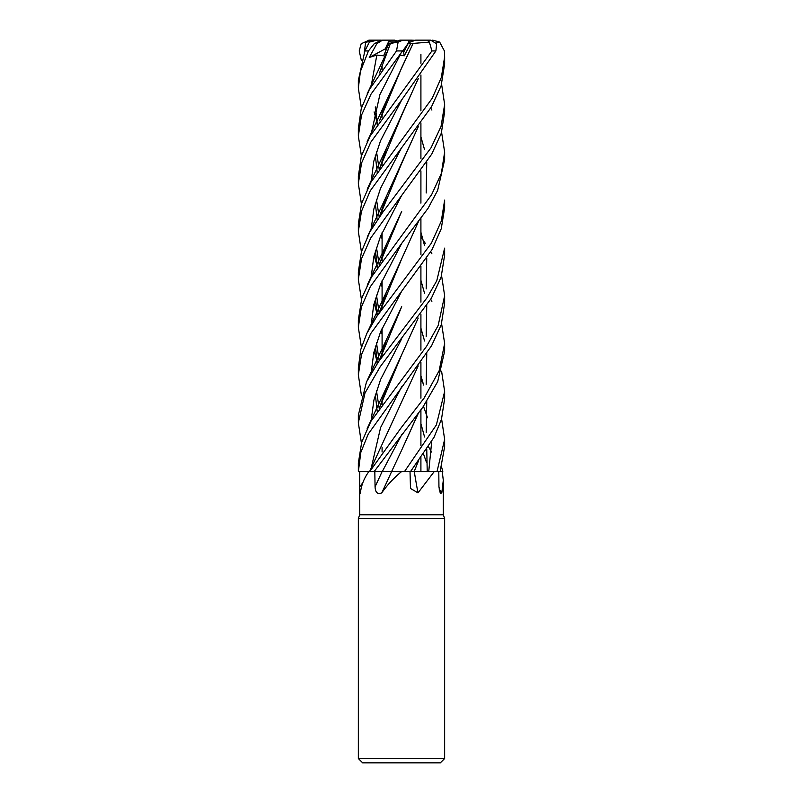 <?xml version="1.0" encoding="UTF-8"?>
<svg xmlns="http://www.w3.org/2000/svg" width="803" height="803" viewBox="0 0 803 803"><rect width="100%" height="100%" fill="white"/><g stroke="black" fill="none" stroke-linecap="round" stroke-linejoin="round"><path stroke-width="1.2" d="M441.59 371.177L444.641 391.503L436.36 424.968L404.461 471.612L391.553 471.572L401.5 471.652M418.413 461.103L414.157 471.572L436.962 471.612L434.202 471.612L417.992 492.871L410.494 488.455L410.022 471.612M441.6 418.935L444.641 439.412L437.003 471.612L442.784 471.612L442.242 471.612L443.296 480.274L441.811 492.871L440.325 493.464L438.94 486.809L438.799 471.612M359.704 489.669L359.714 471.612L368.848 471.612C364.171 478.016 361.35 485.102 360.386 492.871L360.045 493.865L359.704 489.669L359.704 514.763L443.296 514.763L444.641 518.467L444.641 758.534L358.349 758.534L362.665 762.85L440.335 762.85L444.641 758.534M359.704 514.763L358.349 518.467L444.641 518.467M408.767 41.876L410.945 41.876L408.737 42.499L403.638 52.205L402.373 51.191L403.638 52.205L408.546 42.358M368.848 471.612L391.643 471.572M359.704 471.612L369.581 471.592L358.359 471.612L360.798 452.46L368.236 434.042L431.612 345.691L441.248 324.743L444.641 303.102L444.641 295.845M390.208 471.572L401.55 471.612C393.761 478.016 387.166 485.102 381.756 492.871C377.591 494.598 375.362 492.57 375.061 486.809L374.82 471.612M391.613 471.612A728.923 210.647 -74.5 0 1 381.756 492.871M390.71 471.612L391.573 471.612L401.641 450.212M417.992 492.871A728.923 394.293 -72.2 0 1 414.298 471.612L434.202 471.612M404.461 471.612L413.184 471.572M439.07 488.977A728.923 702.324 -16.6 0 0 441.811 492.871M441.59 466.995L442.804 471.612L440.094 471.602L442.242 471.612M437.003 471.612L414.248 471.612M394.122 41.876L391.924 42.499L394.122 41.876M386.022 50.047L385.249 48.873L388.501 41.876L393.37 41.876M403.257 50.077L404.27 55.808L410.584 43.854L413.073 43.452L386.564 100.516L379.538 120.882M397.184 40.983L394.554 40.15L389.425 40.15L385.239 48.883L386.916 47.979M389.425 40.15L382.549 40.15L376.908 43.603L369.25 57.465L376.848 55.056L383.633 55.808L388.752 43.854L399.894 40.15L402.855 40.15L398.117 42.087L396.511 50.94L369.38 89.494L361.24 108.636L358.349 128.48L358.349 135.998M369.25 57.465L385.239 48.883L386.012 50.057M389.395 40.2L390.338 41.876M361.4 108.094L358.349 88.109L360.396 71.457L368.457 50.94L374.208 43.764L381.315 40.15L377.069 40.15L369.38 42.087L364.883 50.94L358.349 80.41L358.349 88.099M361.41 443.065L358.349 422.769L365.004 392.978L380.241 366.69L431.352 298.284L441.138 277.125L444.641 255.103M444.641 255.464L444.641 248.117L436.782 280.739L427.156 297.562L378.444 361.842L366.459 381.987L358.349 415.141L358.349 422.769M361.4 60.586L359.212 50.94L361.179 43.764L369.139 40.15M361.4 395.327L358.349 374.85L361.501 354.635L370.595 333.767L431.944 249.763L441.259 228.704L444.641 207.786L444.641 200.128L441.289 221.136L431.362 243.209L376.607 316.673L366.76 333.596L360.798 349.435L358.349 367.744M361.4 155.902L358.349 136.048L361.531 115.12L371.006 94.162L402.584 50.94C408.095 44.045 409.952 40.511 408.165 40.331M420.913 236.925L423.251 240.298M423.452 240.589L425.379 243.45M430.709 251.831L431.873 253.768M441.59 275.62L444.641 295.675L438.157 325.526L426.594 346.284L370.916 421.324L361.691 442.152L358.349 463.14L358.349 470.819M440.636 471.602L440.375 470.819M431.743 452.089L428.4 446.669M401.5 243.63L428.019 208.389L437.635 190.431L444.641 159.747L444.641 152.098L441.349 173.418L431.623 194.687L371.468 277.045L361.862 297.893L358.349 319.825L358.349 327.313L361.36 307.067L370.303 286.721L401.5 243.63M430.709 108.094L431.873 110.051M441.59 132.294L444.641 152.098M401.5 100.164L435.899 50.94L436.641 43.764L430.649 40.15L427.618 40.15L429.394 42.087L431.894 50.94L370.073 136.149L361.29 156.294L358.349 176.339L358.349 183.586L361.551 163.079L370.795 142.211L401.5 100.164M361.4 203.972L358.349 183.586M374.118 471.612L422.88 407.161L437.685 381.646L444.641 351.122L444.641 343.433L439.161 370.695L424.195 397.957L401.5 427.316L369.691 471.612M430.709 299.348L431.873 301.326M441.59 323.609L444.641 343.433M420.913 380.251L423.251 383.583M440.094 471.612L444.641 446.669L444.641 439.402M361.4 299.348L358.349 279.464L361.551 258.606L370.775 237.909L431.763 154.076L441.319 133.188L444.641 111.798L444.641 104.48L441.028 126.503L431.081 147.732L382.941 212.012L369.942 231.736L361.43 251.74L358.349 271.805M441.6 84.255L444.641 104.48M410.484 471.612L434.021 437.314L441.459 419.397L444.641 398.649M361.4 251.831L358.349 231.405L361.45 211.4L370.303 190.723L431.482 106.819L441.118 85.831L444.641 63.899M436.23 42.95L439.673 42.087L444.39 50.94L444.641 56.832L441.349 77.409L432.205 98.307L371.036 182.02L361.561 203.44L358.349 223.856L358.349 231.405M380.02 358.951L401.701 306.656L386.534 339.358L379.558 360.236M375.342 394.644L377.179 411.216M368.868 40.15L371.819 40.15L365.566 42.649L364.301 52.346M401.751 291.108L380.471 332.111L373.786 352.607L371.127 373.114M413.043 43.432L429.394 42.087M413.123 43.482L401.711 67.633L379.909 119.958M375.332 155.25L377.189 172.394M418.212 365.897L369.571 471.612M420.913 280.347L424.566 293.366M426.754 305.682L426.172 336.467M401.751 51.984L397.856 57.465L400.035 55.056L404.27 55.808M400.035 55.056L379.869 94.674L371.116 134.302M401.741 386.634L380.602 427.527L371.137 468.41M418.413 126.432L386.544 195.962L379.538 216.669M375.342 251.168L377.179 267.73M380.963 283.329L382.087 286.862M418.212 126.703L401.711 163.34L379.99 215.535M375.473 250.727L377.3 267.55M381.024 283.168L382.087 286.53M420.913 375.714L423.633 385.069M426.754 401.63L426.192 432.395M418.212 461.374L414.197 471.572M401.731 147.391L380.461 188.504L373.837 209.061L371.116 229.618M374.118 255.585L376.527 263.786M376.818 264.689L377.631 267.058M411.788 471.572L410.514 471.572M379.749 311.945L401.701 258.847L386.554 291.76L379.538 312.247M375.332 346.605L377.189 363.689M377.3 363.528L375.473 346.093M401.701 258.847L418.202 222.17M426.182 192.991L426.754 162.357M424.566 149.689L420.913 136.911M401.751 243.309L380.492 284.453L373.686 305.03L371.116 325.596M374.108 351.252L377.621 363.046M423.502 453.946L426.523 462.508M361.4 347.267L358.349 327.323M379.528 264.267L386.564 244.002L401.721 211.279L379.99 263.073M375.483 298.214L377.3 315.609M381.024 330.846L382.087 334.058M420.913 423.653L424.576 437.013M426.754 449.168L427.226 471.572M401.741 195.27L380.471 236.473L373.746 257.07L371.116 277.667M374.118 303.213L376.537 311.835M376.818 312.698L377.621 315.117M423.492 406.318L427.517 417.761M431.723 441.389L428.732 471.582M375.332 298.716L377.189 315.78M380.963 330.997L382.087 334.409M418.202 78.674L401.701 115.311L379.98 167.757M381.024 235.108L382.087 238.571M420.913 328.176L424.566 341.004M426.764 353.721L426.182 384.326M418.192 413.455L401.701 450.112L418.413 413.164M401.751 99.853L380.492 140.866L373.756 161.373L371.127 181.879M401.761 434.654L382.258 471.612M430.95 40.15L428.892 40.15M418.413 78.393L386.534 148.063L379.548 168.921M375.332 203.289L377.189 219.972M380.953 235.289L382.087 238.923M390.429 43.492L380.16 71.196M375.483 106.98L377.3 124.244M420.913 232.288L424.576 245.698M426.754 257.914L426.182 288.919M418.212 318.068L401.711 354.695L380.17 406.137M388.752 43.854L390.449 43.452M376.848 55.056L371.116 86.302M374.108 111.908L376.527 120.43M376.808 121.313L377.621 123.742M401.731 338.685L380.592 379.508L373.947 399.924L371.137 420.34M381.064 40.15L382.389 40.511M390.489 43.432L398.117 42.087M390.368 43.482L379.528 72.973M375.332 107.461L377.179 124.415M401.711 354.705L386.544 387.327L379.538 407.874M410.584 43.854L408.737 42.499L415.623 40.15L430.649 40.15M413.605 40.983L411.347 40.15L415.231 40.321M432.717 40.15L439.673 42.087M411.347 40.15L402.855 40.15M371.819 40.15L377.069 40.15M362.836 482.713A728.542 656.623 -53.7 0 1 359.704 486.809M382.098 471.612A728.542 210.537 -74.5 0 1 375.061 486.809M396.511 50.94L402.584 50.94M364.883 50.94L368.457 50.94M431.894 50.94L435.899 50.94M443.296 480.274L443.296 514.763M420.913 54.413L420.913 63.377L420.913 54.413M420.913 74.96L420.913 110.874L420.913 74.96M420.913 122.939L420.913 158.803L420.913 122.939M420.913 170.969L420.913 203.119L420.913 170.969M420.913 218.597L420.913 254.581L420.913 218.597M420.913 266.275L420.913 302.159L420.913 266.275M420.913 314.314L420.913 350.178L420.913 314.314M420.913 362.273L420.913 398.188L420.913 362.273M420.913 409.811L420.913 445.785L420.913 409.811M420.913 457.62L420.913 471.562L420.913 457.62M358.349 518.467L358.349 758.534M382.087 65.113L382.087 69.459L382.087 65.113M382.087 112.661L382.087 117.228L382.087 112.661M382.087 160.64L382.087 165.288L382.087 160.64M382.087 208.66L382.087 213.176L382.087 208.66M382.087 232.599L382.087 255.956L382.087 232.599M382.087 256.298L382.087 260.694L382.087 256.298M382.087 280.669L382.087 303.594L382.087 280.669M382.087 303.976L382.087 308.583L382.087 303.976M382.087 328.477L382.087 351.654L382.087 328.477M382.087 352.005L382.087 356.642L382.087 352.005M382.087 399.974L382.087 404.421L382.087 399.974M382.087 447.522L382.087 451.979L382.087 447.522M444.641 399.101L444.641 391.503M444.641 64.26L444.641 56.832M386.534 339.358L367.162 380.512M379.207 408.325L376.477 390.87M386.564 100.516L367.172 141.559M379.197 169.433L376.477 151.466M386.544 195.962L367.172 237.176M379.207 264.729L376.477 247.515M386.554 291.76L367.172 332.773M379.197 360.748L376.477 342.801M379.749 311.935L379.889 311.423M379.197 312.748L376.477 295.072M386.564 244.002L367.182 285.165M379.207 217.131L376.477 199.495M386.534 148.063L367.162 189.187M386.564 52.677L367.182 93.841M386.544 387.327L367.172 428.541M358.349 279.464L358.349 271.775M358.349 374.85L358.349 367.563"/></g></svg>
